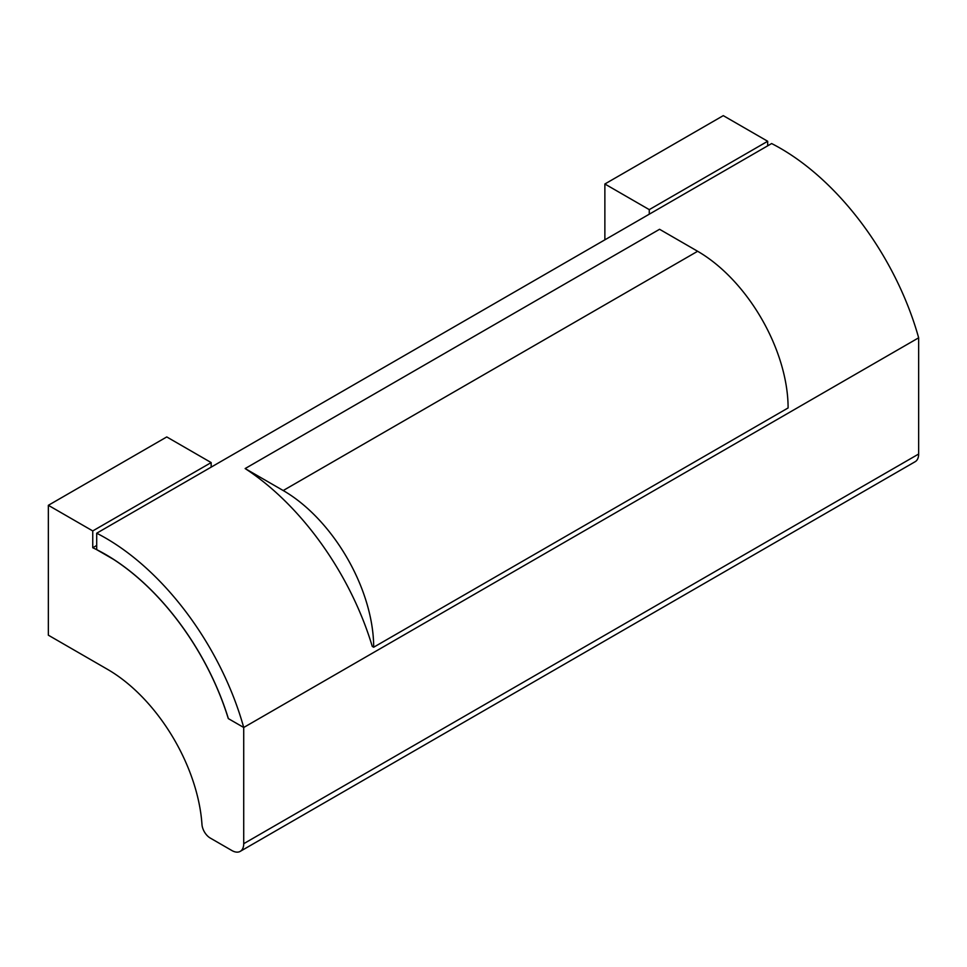 <?xml version="1.0" encoding="UTF-8"?>
<svg xmlns="http://www.w3.org/2000/svg" width="967" height="967" viewBox="0 0 967 967"><rect width="100%" height="100%" fill="white"/><g stroke="black" fill="none" stroke-linecap="round" stroke-linejoin="round"><path stroke-width="1.45" d="M96.7 533.216L771.63 143.551A209.319 120.851 -120 0 1 918.65 337.809L243.72 727.486L228.297 718.578A189.218 109.247 60 0 0 113.417 559.313L96.7 549.667L96.7 533.216A209.319 120.851 60 0 1 243.72 727.486L243.72 843.695A16.741 9.67 60 0 1 240.251 851.359L915.181 461.694A16.741 9.67 -120 0 0 918.65 454.031L918.65 337.809L243.72 727.486L228.381 718.626A189.218 109.247 -120 0 0 96.7 549.655A189.218 109.247 -120 0 0 92.747 547.745L92.747 530.931L211.157 462.577L211.157 467.134M96.7 545.461L92.747 547.745M649.268 214.203L649.268 209.634L767.677 141.267L767.677 145.836M767.677 141.267L723.28 115.641L604.871 183.996L649.268 209.634M240.251 851.359A16.741 9.67 60 0 1 231.887 850.537L210.238 838.038A11.725 6.769 60 0 1 201.97 824.464A133.966 77.348 -120 0 0 107.555 669.369L48.35 635.186L48.35 505.306L92.747 530.931M211.157 462.577L166.759 436.939L48.35 505.306M604.871 239.828L604.871 183.996M697.642 251.275A127.934 73.867 -120 0 1 788.105 407.953L373.673 647.225L372.271 646.415A209.319 120.851 -120 0 0 245.147 468.56L659.567 229.288L697.642 251.275L283.21 490.535A127.934 73.867 60 0 1 373.673 647.225M245.147 468.56L283.21 490.535M918.65 454.031L243.72 843.695"/></g></svg>
